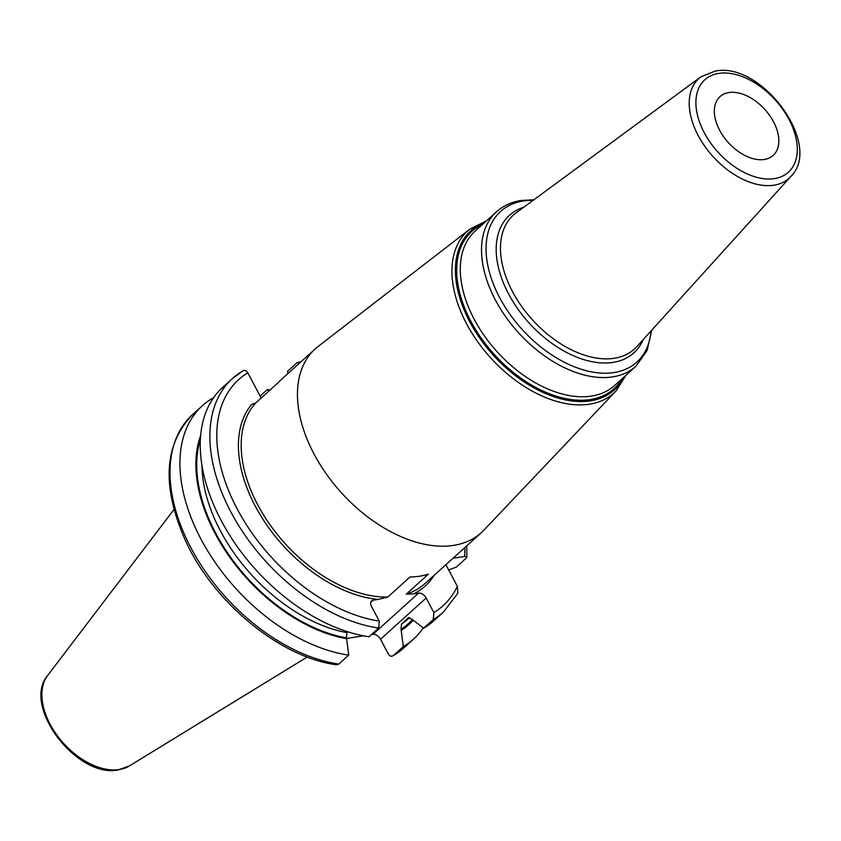 <?xml version="1.0" encoding="UTF-8"?>
<svg xmlns="http://www.w3.org/2000/svg" width="841" height="841" viewBox="0 0 841 841"><rect width="100%" height="100%" fill="white"/><g stroke="black" fill="none" stroke-linecap="round" stroke-linejoin="round"><path stroke-width="1.26" d="M255.664 403.018A123.858 77.015 47.9 0 0 268.216 522.187A123.858 77.015 47.9 0 0 387.806 597.057L378.156 599.423A125.845 78.255 -132.1 0 1 263.59 520.264A125.845 78.255 -132.1 0 1 251.491 404.532L255.664 403.018L277.824 382.981A123.858 77.015 47.9 0 1 281.094 379.733L315.217 348.899A123.858 77.015 47.9 0 0 326.224 473.819A123.858 77.015 47.9 0 0 453.635 545.378A123.858 77.015 -132.1 0 0 481.304 532.689A123.858 77.015 -132.1 0 0 483.932 530.124L616.222 390.739A109.13 67.858 -132.1 0 1 589.52 404.185A109.13 67.858 -132.1 0 1 475.817 339.028A109.13 67.858 -132.1 0 1 470.056 229.004L318.035 346.545A123.858 77.015 47.9 0 0 315.217 348.899M243.112 370.734L232.442 378.545A157.362 97.85 47.9 0 0 235.669 520.558A157.362 97.85 47.9 0 0 378.681 628.048L369.052 636.753A157.362 97.85 47.9 0 1 226.04 529.262A157.362 97.85 47.9 0 1 222.802 387.249L232.442 378.545A157.362 97.85 47.9 0 1 242.629 371.091C244.531 369.777 246.255 370.345 247.801 372.826L260.594 396.984A6.686 4.163 -132.1 0 0 261.215 398.003M378.156 599.423L373.12 600.211L370.797 602.314M378.681 628.048L379.27 621.121L371.564 606.571A6.686 4.163 -132.1 0 1 371.627 600.894A6.686 4.163 -132.1 0 1 373.12 600.211M464.842 547.565A152.41 94.77 -132.1 0 1 464.663 556.448L453.005 558.266M457.346 586.314A152.41 94.77 -132.1 0 1 433.851 612.574L433.262 619.512L423.633 628.216A157.362 97.85 47.9 0 0 433.819 620.763L443.459 612.059L457.893 593.157L457.346 586.314L446.287 565.436A6.686 4.163 -132.1 0 1 445.93 564.668M433.851 612.574L426.145 598.035L380.521 639.265A6.686 4.163 47.9 0 0 372.983 634.324L371.47 634.566M434.135 575.318A125.845 78.255 -132.1 0 1 413.583 593.883L418.608 593.094A6.686 4.163 -132.1 0 1 426.145 598.035M192.568 414.581A157.362 97.85 47.9 0 0 195.806 556.584A157.362 97.85 47.9 0 0 338.807 664.085L336.61 664.779C280.589 657.494 214.581 603.407 186.134 542.098C161.493 487.328 163.638 444.815 192.568 414.581L202.492 405.614A157.362 97.85 47.9 0 1 212.678 398.161L213.088 398.445M338.807 664.085L348.731 655.118L346.46 637.835L346.881 632.611L347.775 631.801M387.806 597.057L409.977 577.021A123.858 77.015 47.9 0 0 419.522 576.211A123.858 77.015 47.9 0 0 428.395 574.14L406.235 594.177A123.858 77.015 47.9 0 0 425.02 583.549L481.304 532.689M413.583 593.883L406.235 594.177M363.491 635.817L346.776 638.435M728.874 92.552A39.632 24.641 47.9 0 0 720.012 96.61A39.632 24.641 47.9 0 0 723.544 136.578A39.632 24.641 47.9 0 0 764.311 159.485A39.632 24.641 47.9 0 0 773.163 155.417A39.632 24.641 47.9 0 0 769.641 115.448A39.632 24.641 47.9 0 0 728.874 92.552M423.633 628.216L412.058 619.333L408.421 617.809M409.641 617.483L407.822 619.134A138.723 86.266 -132.1 0 1 401.472 624.064L408.158 618.019A138.723 86.266 -132.1 0 0 408.684 617.662M401.472 624.064L401.041 629.289L403.312 646.571A157.362 97.85 47.9 0 0 413.509 639.118A157.362 97.85 47.9 0 0 423.223 627.922M413.509 639.118L403.585 648.085A157.362 97.85 -132.1 0 1 393.399 655.538L403.312 646.571M380.521 639.265L388.227 653.814C389.751 656.274 391.475 656.853 393.399 655.538L403.585 648.085M464.663 556.448L466.85 557.047L465.946 558.392L456.316 567.097L448.663 569.925M287.843 373.635L287.58 371.249L297.209 362.545L300.468 362.219M260.111 396.079L267.259 389.614L269.067 390.907M202.492 405.614A157.362 97.85 47.9 0 0 205.719 547.628A157.362 97.85 47.9 0 0 348.731 655.118M200.663 435.491A143.496 89.23 47.9 0 0 230.508 558.256A143.496 89.23 47.9 0 0 346.944 638.761M412.931 620.542A143.496 89.23 -132.1 0 1 401.535 630.214M270.014 390.045A157.362 97.85 47.9 0 0 267.259 389.614M47.685 675.428C21.33 706.072 77.225 778.808 118.329 769.883L129.451 765.899A61.382 38.171 -132.1 0 1 119.285 769.526A61.382 38.171 47.9 0 1 58.239 736.916A61.382 38.171 47.9 0 1 47.685 675.428L173.982 509.509M247.801 372.826A152.41 94.77 47.9 0 0 237.173 508.921A152.41 94.77 47.9 0 0 379.27 621.121M418.608 593.094L372.983 634.324M624.169 376.873A107.154 66.628 -132.1 0 1 590.498 400.842A107.154 66.628 -132.1 0 1 473.388 328.295A107.154 66.628 -132.1 0 1 484.658 222.487M482.629 224.326A106.029 65.924 47.9 0 0 475.764 329.872A106.029 65.924 47.9 0 0 590.371 399.549A106.029 65.924 47.9 0 0 622.14 378.713M591.475 396.069A104.042 64.694 47.9 0 0 614.729 385.409L635.964 366.213A104.042 64.694 -132.1 0 1 612.721 376.873A104.042 64.694 -132.1 0 1 505.704 316.763A104.042 64.694 -132.1 0 1 496.453 211.827L475.207 231.023A104.042 64.694 47.9 0 0 484.458 335.958A104.042 64.694 47.9 0 0 591.475 396.069M651.102 330.891A101.561 63.159 -132.1 0 1 614.109 372.531A101.561 63.159 -132.1 0 1 499.628 297.577A101.561 63.159 -132.1 0 1 523.302 201.01A101.561 63.159 -132.1 0 1 533.131 200.337M523.649 207.306A92.731 57.661 47.9 0 0 510.929 298.177A92.731 57.661 47.9 0 0 613.121 362.387A92.731 57.661 47.9 0 0 643.207 339.606M516.132 212.847A90.271 56.126 47.9 0 0 519.854 303.822A90.271 56.126 47.9 0 0 614.287 358.266A90.271 56.126 47.9 0 0 636.942 346.534L790.876 176.452A67.248 41.808 -132.1 0 1 774.004 185.188A67.248 41.808 -132.1 0 1 703.654 144.631A67.248 41.808 -132.1 0 1 700.879 76.867L516.132 212.847M774.445 178.618A62.308 38.739 -132.1 0 1 704.222 132.647A62.308 38.739 -132.1 0 1 718.74 73.409A62.308 38.739 -132.1 0 1 788.963 119.38A62.308 38.739 -132.1 0 1 774.445 178.618M443.459 612.059A157.362 97.85 -132.1 0 1 433.262 619.512M200.389 439.296A142.444 88.568 47.9 0 0 232.494 559.854A142.444 88.568 47.9 0 0 346.46 637.835M412.258 619.722A142.444 88.568 -132.1 0 1 401.041 629.289M201.914 465.126A138.723 86.266 47.9 0 0 346.881 632.611M129.451 765.899L307.259 657M625.967 375.244L616.222 390.739M486.455 220.868L470.056 229.004M533.846 199.811L521.147 200.463C511.454 201.987 503.223 205.772 496.453 211.827M651.701 330.229L647.118 350.518L635.964 366.213M790.876 176.452C823.35 144.589 761.273 61.036 715.092 71.117L700.879 76.867M466.85 557.047L466.755 545.841M300.668 362.05L299.417 361.861"/></g></svg>
